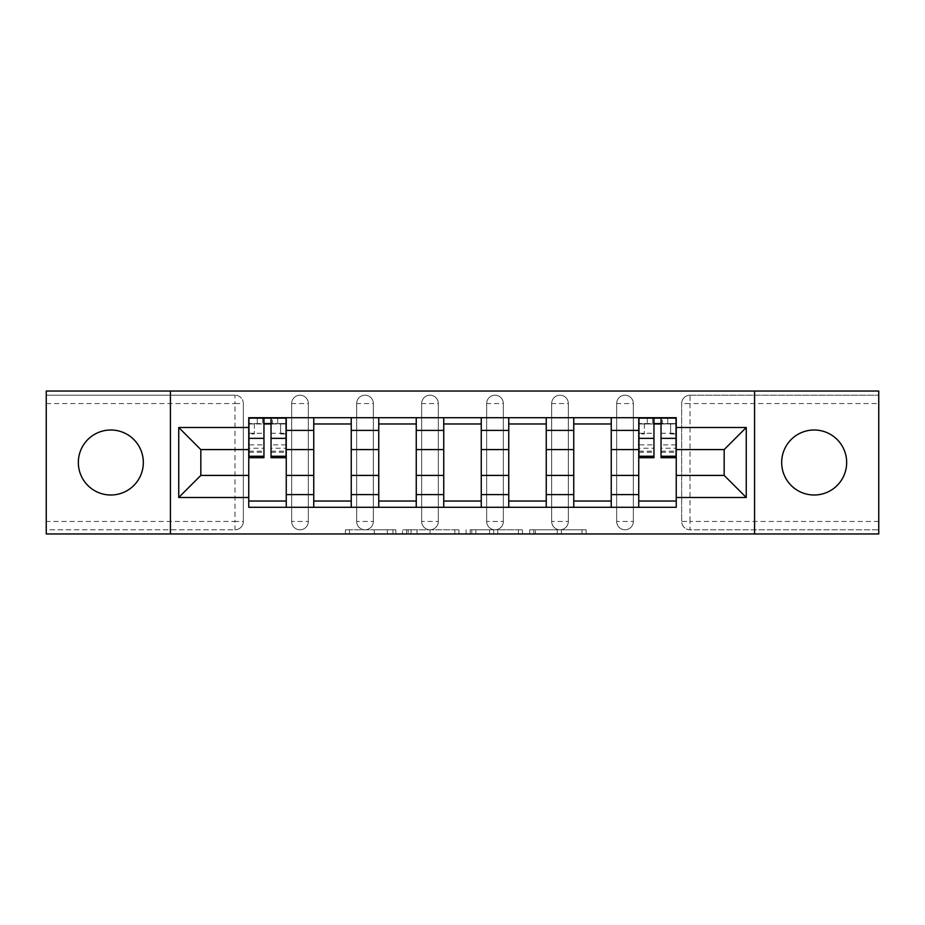 <?xml version="1.0" encoding="UTF-8"?>
<svg xmlns="http://www.w3.org/2000/svg" width="925" height="925" viewBox="0 0 925 925"><rect width="100%" height="100%" fill="white"/><g stroke="black" fill="none" stroke-linecap="round" stroke-linejoin="round"><path stroke-width="0.69" stroke-dasharray="4.62 3.47" d="M395.831 533.956L349.523 533.956L395.831 533.956L395.831 529.794L374.267 529.794L374.267 533.956L374.267 529.794L395.831 529.794L395.831 533.956L395.831 529.794L374.267 529.794L374.267 533.956L374.267 529.794L395.831 529.794L349.523 529.794L395.831 529.794M814.162 495.002A32.502 32.502 0 0 1 781.671 462.5A32.502 32.502 0 0 1 814.162 429.998A32.502 32.502 0 0 1 846.664 462.5A32.502 32.502 0 0 1 814.162 495.002M110.838 495.002A32.502 32.502 0 0 1 78.336 462.5A32.502 32.502 0 0 1 110.838 429.998A32.502 32.502 0 0 1 143.329 462.5A32.502 32.502 0 0 1 110.838 495.002M616.663 403.543A8.337 8.337 0 0 1 624.999 395.206A8.337 8.337 0 0 1 633.336 403.543A8.337 8.337 0 0 0 624.999 395.206A8.337 8.337 0 0 0 616.663 403.543L616.663 521.457A8.337 8.337 0 0 0 624.999 529.794A8.337 8.337 0 0 0 633.336 521.457L633.336 403.543A8.337 8.337 0 0 0 624.999 395.206A8.337 8.337 0 0 0 616.663 403.543L616.663 521.457A8.337 8.337 0 0 0 624.999 529.794A8.337 8.337 0 0 0 633.336 521.457L633.336 403.543L616.663 403.543M551.67 403.543A8.337 8.337 0 0 1 559.995 395.206A8.337 8.337 0 0 1 568.332 403.543A8.337 8.337 0 0 0 559.995 395.206A8.337 8.337 0 0 0 551.67 403.543L551.67 521.457A8.337 8.337 0 0 0 559.995 529.794A8.337 8.337 0 0 0 568.332 521.457L568.332 403.543A8.337 8.337 0 0 0 559.995 395.206A8.337 8.337 0 0 0 551.67 403.543L551.67 521.457A8.337 8.337 0 0 0 559.995 529.794A8.337 8.337 0 0 0 568.332 521.457L568.332 403.543L551.67 403.543M486.666 403.543A8.337 8.337 0 0 1 495.002 395.206A8.337 8.337 0 0 1 503.339 403.543A8.337 8.337 0 0 0 495.002 395.206A8.337 8.337 0 0 0 486.666 403.543L486.666 521.457A8.337 8.337 0 0 0 495.002 529.794A8.337 8.337 0 0 0 503.339 521.457L503.339 403.543A8.337 8.337 0 0 0 495.002 395.206A8.337 8.337 0 0 0 486.666 403.543L486.666 521.457A8.337 8.337 0 0 0 495.002 529.794A8.337 8.337 0 0 0 503.339 521.457L503.339 403.543L486.666 403.543M421.661 403.543A8.337 8.337 0 0 1 429.998 395.206A8.337 8.337 0 0 1 438.334 403.543A8.337 8.337 0 0 0 429.998 395.206A8.337 8.337 0 0 0 421.661 403.543L421.661 521.457A8.337 8.337 0 0 0 429.998 529.794A8.337 8.337 0 0 0 438.334 521.457L438.334 403.543A8.337 8.337 0 0 0 429.998 395.206A8.337 8.337 0 0 0 421.661 403.543L421.661 521.457A8.337 8.337 0 0 0 429.998 529.794A8.337 8.337 0 0 0 438.334 521.457L438.334 403.543L421.661 403.543M356.668 403.543A8.337 8.337 0 0 1 365.005 395.206A8.337 8.337 0 0 1 373.33 403.543A8.337 8.337 0 0 0 365.005 395.206A8.337 8.337 0 0 0 356.668 403.543L356.668 521.457A8.337 8.337 0 0 0 365.005 529.794A8.337 8.337 0 0 0 373.33 521.457L373.33 403.543A8.337 8.337 0 0 0 365.005 395.206A8.337 8.337 0 0 0 356.668 403.543L356.668 521.457A8.337 8.337 0 0 0 365.005 529.794A8.337 8.337 0 0 0 373.33 521.457L373.33 403.543L356.668 403.543M291.664 403.543A8.337 8.337 0 0 1 300.001 395.206A8.337 8.337 0 0 1 308.337 403.543A8.337 8.337 0 0 0 300.001 395.206A8.337 8.337 0 0 0 291.664 403.543L291.664 521.457A8.337 8.337 0 0 0 300.001 529.794A8.337 8.337 0 0 0 308.337 521.457L308.337 403.543A8.337 8.337 0 0 0 300.001 395.206A8.337 8.337 0 0 0 291.664 403.543L291.664 521.457A8.337 8.337 0 0 0 300.001 529.794A8.337 8.337 0 0 0 308.337 521.457L308.337 403.543L291.664 403.543M582.022 533.956L533.771 533.956L582.022 533.956L582.022 529.794L561.371 529.794L586.115 529.794L586.115 533.956L586.115 529.794L533.771 529.794L586.115 529.794L586.115 533.956L586.115 529.794L582.022 529.794L582.022 533.956M557.278 533.956L535.402 533.956L557.278 533.956L557.278 529.794L561.371 529.794L557.278 529.794L557.278 533.956L557.278 529.794L535.402 529.794L535.402 533.956L535.402 529.794L557.278 529.794L557.278 533.956M529.678 533.956L533.771 533.956L529.678 533.956L529.678 529.794L533.771 529.794L529.678 529.794L529.678 533.956M345.43 533.956L349.523 533.956L345.43 533.956L345.43 529.794L349.523 529.794L345.43 529.794L345.43 533.956M878.75 521.457L690.004 521.457L690.004 529.794L878.75 529.794L878.75 533.956L46.25 533.956L46.25 529.794L234.996 529.794A8.337 8.337 0 0 0 243.333 521.457L243.333 403.543A8.337 8.337 0 0 0 234.996 395.206A8.337 8.337 0 0 1 243.333 403.543A8.337 8.337 0 0 0 234.996 395.206L46.25 395.206L46.25 391.044L878.75 391.044L878.75 395.206L690.004 395.206A8.337 8.337 0 0 0 681.667 403.543L681.667 521.457A8.337 8.337 0 0 0 690.004 529.794A8.337 8.337 0 0 1 681.667 521.457A8.337 8.337 0 0 0 690.004 529.794L878.75 529.794L878.75 395.206L690.004 395.206A8.337 8.337 0 0 0 681.667 403.543L681.667 521.457L690.004 521.457L690.004 403.543L878.75 403.543M458.916 533.956L454.834 533.956L458.916 533.956L458.916 529.794L458.916 533.956M406.572 533.956L454.834 533.956L402.479 533.956L406.572 533.956L406.572 529.794L458.916 529.794L402.479 529.794L402.479 533.956L402.479 529.794L406.572 529.794L406.572 533.956M470.166 533.956L522.521 533.956L466.084 533.956L470.166 533.956L470.166 529.794L522.521 529.794L522.521 533.956L522.521 529.794L497.777 529.794L497.777 533.956M243.333 521.457L243.333 403.543L234.996 403.543L234.996 521.457L46.25 521.457L46.25 529.794L234.996 529.794A8.337 8.337 0 0 0 243.333 521.457A8.337 8.337 0 0 1 234.996 529.794L234.996 521.457L243.333 521.457M46.25 403.543L234.996 403.543L234.996 395.206L46.25 395.206L46.25 521.457M638.747 417.707L676.244 417.707L676.244 423.962L638.747 423.962L638.747 417.707L611.252 417.707L611.252 423.962L573.754 423.962L573.754 417.707L546.247 417.707L546.247 423.962L508.75 423.962L508.75 417.707L481.254 417.707L481.254 423.962L443.746 423.962L443.746 417.707L416.25 417.707L416.25 423.962L378.753 423.962L378.753 417.707L351.246 417.707L351.246 423.962L313.748 423.962L313.748 417.707L286.253 417.707L286.253 423.962L248.756 423.962L248.756 501.038L286.253 501.038L286.253 423.962M286.253 501.038L286.253 507.293L313.748 507.293L313.748 501.038L351.246 501.038L351.246 423.962M313.748 423.962L313.748 501.038M351.246 501.038L351.246 507.293L378.753 507.293L378.753 501.038L416.25 501.038L416.25 423.962M378.753 423.962L378.753 501.038M416.25 501.038L416.25 507.293L443.746 507.293L443.746 501.038L481.254 501.038L481.254 423.962M443.746 423.962L443.746 501.038M481.254 501.038L481.254 507.293L508.75 507.293L508.75 501.038L546.247 501.038L546.247 423.962M508.75 423.962L508.75 501.038M546.247 501.038L546.247 507.293L573.754 507.293L573.754 501.038L611.252 501.038L611.252 423.962M573.754 423.962L573.754 501.038M611.252 501.038L611.252 507.293L638.747 507.293L638.747 501.038L676.244 501.038L676.244 423.962M638.747 423.962L638.747 501.038M611.252 475.415L638.747 475.415M546.247 475.415L573.754 475.415M481.254 475.415L508.75 475.415M416.25 475.415L443.746 475.415M351.246 475.415L378.753 475.415M286.253 475.415L313.748 475.415M638.747 449.585L611.252 449.585M573.754 449.585L546.247 449.585M508.75 449.585L481.254 449.585M443.746 449.585L416.25 449.585M378.753 449.585L351.246 449.585M313.748 449.585L286.253 449.585M248.756 449.585L200.829 449.585L200.829 475.415L248.756 475.415M170.42 533.956L170.42 391.044M754.58 533.956L754.58 391.044M676.244 475.415L724.171 475.415L724.171 449.585L676.244 449.585M286.253 507.293L248.756 507.293L248.756 501.038M248.756 423.962L248.756 417.707L286.253 417.707M313.748 417.707L351.246 417.707M378.753 417.707L416.25 417.707M443.746 417.707L481.254 417.707M508.75 417.707L546.247 417.707M573.754 417.707L611.252 417.707M676.244 501.038L676.244 507.293L638.747 507.293M611.252 507.293L573.754 507.293M546.247 507.293L508.75 507.293M481.254 507.293L443.746 507.293M416.25 507.293L378.753 507.293M351.246 507.293L313.748 507.293M248.964 423.962L263.96 423.962M271.037 423.962L286.045 423.962M633.336 521.457A8.337 8.337 0 0 1 624.999 529.794A8.337 8.337 0 0 1 616.663 521.457L633.336 521.457M568.332 521.457A8.337 8.337 0 0 1 559.995 529.794A8.337 8.337 0 0 1 551.67 521.457L568.332 521.457M503.339 521.457A8.337 8.337 0 0 1 495.002 529.794A8.337 8.337 0 0 1 486.666 521.457L503.339 521.457M438.334 521.457A8.337 8.337 0 0 1 429.998 529.794A8.337 8.337 0 0 1 421.661 521.457L438.334 521.457M373.33 521.457A8.337 8.337 0 0 1 365.005 529.794A8.337 8.337 0 0 1 356.668 521.457L373.33 521.457M308.337 521.457A8.337 8.337 0 0 1 300.001 529.794A8.337 8.337 0 0 1 291.664 521.457L308.337 521.457M638.955 423.962L653.963 423.962M661.04 423.962L676.036 423.962M411.07 533.956L417.002 533.956L411.07 533.956L411.07 529.794L408.203 529.794L408.203 533.956L408.203 529.794L417.002 529.794L411.07 529.794L411.07 533.956M417.002 533.956L430.09 533.956L417.002 533.956L417.002 529.794L430.09 529.794L430.09 533.956L430.09 529.794L417.002 529.794L417.002 533.956M470.166 529.794L493.684 529.794L493.684 533.956L493.684 529.794L489.591 529.794L493.684 529.794L493.684 533.956L493.684 529.794L497.777 529.794M471.808 529.794L471.808 533.956L471.808 529.794M466.084 529.794L466.084 533.956L466.084 529.794M286.045 444.879L271.037 444.879L271.037 423.546L286.045 423.546L286.045 418.123L272.297 418.123L272.297 423.546L286.045 423.546L280.622 423.546L280.622 433.964L286.045 433.964L286.045 423.546L286.045 433.964L280.622 433.964L280.622 423.546L286.045 423.546L286.045 457.713M248.964 452.29L263.96 452.29L263.96 444.879L248.964 444.879L248.964 423.546L272.297 423.546L272.297 418.123L248.964 418.123L248.964 433.964L254.375 433.964L254.375 423.546L248.964 423.546L248.964 433.964L254.375 433.964L254.375 423.546L248.964 423.546L263.96 423.546L263.96 418.123M271.037 444.879L271.037 448.243L286.045 448.243M271.037 448.243L271.037 457.713M248.964 433.258L263.96 433.258L263.96 423.546M263.96 433.258L263.96 452.29M263.96 444.879L263.96 457.713M248.964 444.879L248.964 448.243L263.96 448.243M248.964 448.243L248.964 457.713M271.037 423.546L271.037 418.123M262.712 418.123L262.712 423.546L262.712 418.123M676.036 444.879L661.04 444.879L661.04 423.546L676.036 423.546L676.036 418.123L662.288 418.123L662.288 423.546L676.036 423.546L670.625 423.546L670.625 433.964L676.036 433.964L676.036 423.546L676.036 433.964L670.625 433.964L670.625 423.546L676.036 423.546L676.036 457.713M638.955 452.29L653.963 452.29L653.963 444.879L638.955 444.879L638.955 423.546L662.288 423.546L662.288 418.123L638.955 418.123L638.955 433.964L644.378 433.964L644.378 423.546L638.955 423.546L638.955 433.964L644.378 433.964L644.378 423.546L638.955 423.546L653.963 423.546L653.963 418.123M661.04 444.879L661.04 448.243L676.036 448.243M661.04 448.243L661.04 457.713M638.955 433.258L653.963 433.258L653.963 423.546M653.963 433.258L653.963 452.29M653.963 444.879L653.963 457.713M638.955 444.879L638.955 448.243L653.963 448.243M638.955 448.243L638.955 457.713M661.04 423.546L661.04 418.123M652.703 418.123L652.703 423.546L652.703 418.123M392.975 529.794L392.975 533.956L392.975 529.794M690.004 395.206A8.337 8.337 0 0 0 681.667 403.543L690.004 403.543L690.004 395.206M387.344 529.794L387.344 533.956L387.344 529.794M349.523 529.794L349.523 533.956L349.523 529.794M454.834 529.794L454.834 533.956L454.834 529.794M518.428 529.794L518.428 533.956L518.428 529.794M489.591 529.794L489.591 533.956L489.591 529.794M475.889 529.794L475.889 533.956L475.889 529.794M561.371 529.794L561.371 533.956L561.371 529.794M533.771 529.794L533.771 533.956L533.771 529.794M277.708 418.123L277.708 423.546M271.037 433.258L286.045 433.258M271.037 451.169L286.045 451.169M248.964 451.169L263.96 451.169M257.289 418.123L257.289 423.546M667.711 418.123L667.711 423.546M661.04 433.258L676.036 433.258M661.04 451.169L676.036 451.169M638.955 451.169L653.963 451.169M647.292 418.123L647.292 423.546M271.037 452.29L286.045 452.29M661.04 452.29L676.036 452.29"/><path stroke-width="1.39" d="M814.162 429.998A32.502 32.502 0 0 0 781.671 462.5A32.502 32.502 0 0 0 814.162 495.002A32.502 32.502 0 0 0 846.664 462.5A32.502 32.502 0 0 0 814.162 429.998M110.838 429.998A32.502 32.502 0 0 0 78.336 462.5A32.502 32.502 0 0 0 110.838 495.002A32.502 32.502 0 0 0 143.329 462.5A32.502 32.502 0 0 0 110.838 429.998M754.58 533.956L878.75 533.956L878.75 391.044L46.25 391.044L46.25 533.956L754.58 533.956L754.58 391.044M313.748 507.293L313.748 430.414L286.253 430.414L286.253 507.293M286.253 430.414L286.253 417.707M313.748 430.414L313.748 417.707M351.246 417.707L351.246 507.293M378.753 507.293L378.753 417.707M416.25 417.707L416.25 507.293M443.746 507.293L443.746 417.707M481.254 417.707L481.254 507.293M508.75 507.293L508.75 417.707M546.247 417.707L546.247 507.293M573.754 507.293L573.754 417.707M611.252 417.707L611.252 507.293M638.747 507.293L638.747 417.707M638.747 475.415L611.252 475.415M573.754 475.415L546.247 475.415M508.75 475.415L481.254 475.415M443.746 475.415L416.25 475.415M378.753 475.415L351.246 475.415M313.748 475.415L286.253 475.415M638.747 449.585L611.252 449.585M573.754 449.585L546.247 449.585M508.75 449.585L481.254 449.585M443.746 449.585L416.25 449.585M378.753 449.585L351.246 449.585M313.748 449.585L286.253 449.585M200.829 475.415L248.756 475.415L248.756 449.585L200.829 449.585L200.829 475.415L178.745 497.5L178.745 427.5L248.756 427.5L248.756 449.585M676.244 449.585L676.244 475.415L724.171 475.415L724.171 449.585L676.244 449.585L676.244 417.707L248.756 417.707L248.756 427.5M676.244 427.5L746.255 427.5L746.255 497.5L676.244 497.5L676.244 475.415M248.756 475.415L248.756 507.293L676.244 507.293L676.244 497.5M248.756 497.5L178.745 497.5M170.42 533.956L170.42 391.044M286.253 501.038L248.756 501.038M263.96 423.962L271.037 423.962M351.246 501.038L313.748 501.038M313.748 423.962L351.246 423.962M416.25 501.038L378.753 501.038M378.753 423.962L416.25 423.962M481.254 501.038L443.746 501.038M443.746 423.962L481.254 423.962M546.247 501.038L508.75 501.038M508.75 423.962L546.247 423.962M611.252 501.038L573.754 501.038M573.754 423.962L611.252 423.962M676.244 501.038L638.747 501.038M653.963 423.962L661.04 423.962M178.745 427.5L200.829 449.585M724.171 475.415L746.255 497.5M724.171 449.585L746.255 427.5M271.037 457.713L271.037 418.123L286.045 418.123L286.045 457.713L271.037 457.713M263.96 423.546L271.037 423.546M263.96 418.123L248.964 418.123L248.964 457.713L263.96 457.713L263.96 418.123L271.037 418.123M661.04 457.713L661.04 418.123L676.036 418.123L676.036 457.713L661.04 457.713M653.963 423.546L661.04 423.546M653.963 418.123L638.955 418.123L638.955 457.713L653.963 457.713L653.963 418.123L661.04 418.123M573.754 430.414L546.247 430.414M508.75 430.414L481.254 430.414M443.746 430.414L416.25 430.414M378.753 430.414L351.246 430.414M638.747 430.414L611.252 430.414M573.754 494.586L546.247 494.586M508.75 494.586L481.254 494.586M443.746 494.586L416.25 494.586M378.753 494.586L351.246 494.586M313.748 494.586L286.253 494.586M638.747 494.586L611.252 494.586M271.037 456.268L286.045 456.268M271.037 438.358L286.045 438.358M248.964 456.268L263.96 456.268M248.964 438.358L263.96 438.358M661.04 456.268L676.036 456.268M661.04 438.358L676.036 438.358M638.955 456.268L653.963 456.268M638.955 438.358L653.963 438.358"/></g></svg>

